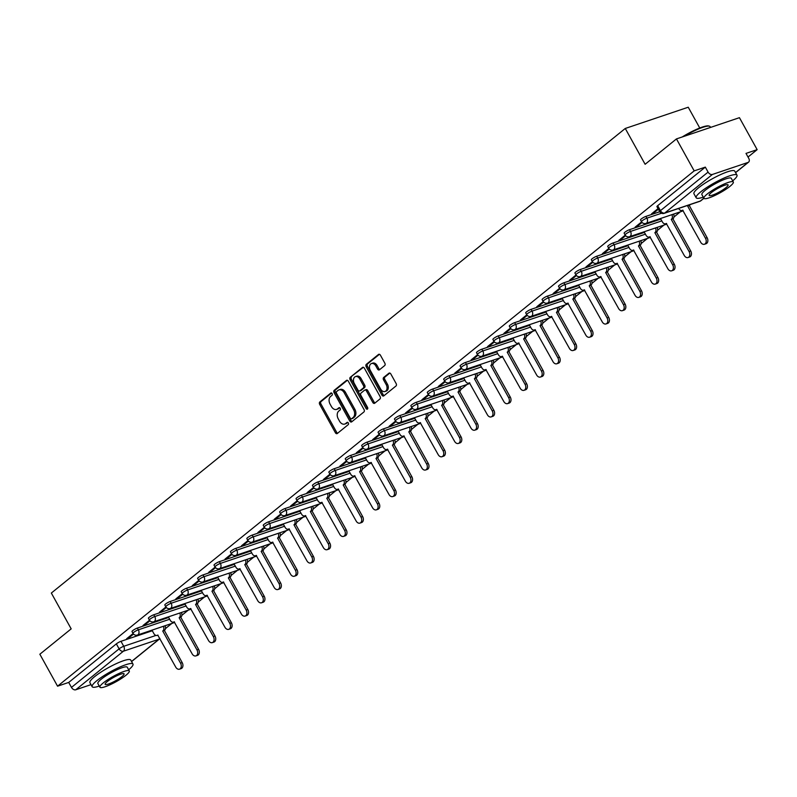<?xml version="1.0" encoding="UTF-8"?>
<svg xmlns="http://www.w3.org/2000/svg" width="797" height="797" viewBox="0 0 797 797"><rect width="100%" height="100%" fill="white"/><g stroke="black" fill="none" stroke-linecap="round" stroke-linejoin="round"><path stroke-width="1.2" d="M332.13 393.598A1.285 0.897 -108.6 0 0 330.805 393.08L319.836 401.957A1.833 1.285 -108.6 0 0 319.677 404.368L335.407 432.751A1.833 1.285 -108.6 0 0 337.021 433.648A1.833 1.285 -108.6 0 0 337.31 433.488L348.279 424.612A1.285 0.897 -108.6 0 0 347.054 422.41L345.639 423.556A5.868 4.115 -108.6 0 1 344.712 424.064A5.868 4.115 -108.6 0 1 339.532 421.185L338.227 418.814A5.868 4.115 -108.6 0 1 338.735 411.103L340.15 409.947A1.285 0.897 -108.6 0 0 338.924 407.745L337.51 408.891A5.868 4.115 -108.6 0 1 336.583 409.399A5.868 4.115 -108.6 0 1 331.413 406.52L330.097 404.159A5.868 4.115 -108.6 0 1 330.606 396.438L332.02 395.292A1.285 0.897 -108.6 0 0 332.13 393.598M384.672 365.574A1.833 1.285 -108.6 0 0 384.831 363.163L380.418 355.203A1.833 1.285 -108.6 0 0 378.804 354.296A1.833 1.285 -108.6 0 0 378.515 354.456L366.331 364.319A1.833 1.285 -108.6 0 0 366.172 366.73L381.902 395.113A1.833 1.285 -108.6 0 0 383.526 396.009A1.833 1.285 -108.6 0 0 383.815 395.85L395.989 385.987A1.833 1.285 -108.6 0 0 396.149 383.576L390.819 373.962A1.833 1.285 -108.6 0 0 389.195 373.066A1.833 1.285 -108.6 0 0 388.916 373.225L383.696 377.439A1.833 1.285 -108.6 0 0 383.536 379.85L386.186 384.622A4.902 3.437 -108.6 0 1 384.991 391.506A4.902 3.437 -108.6 0 1 380.667 389.095L370.306 370.406A4.902 3.437 -108.6 0 1 371.502 363.532A4.902 3.437 -108.6 0 1 375.825 365.943L377.559 369.051A1.833 1.285 -108.6 0 0 379.173 369.957A1.833 1.285 -108.6 0 0 379.462 369.798L384.672 365.574M57.563 686.187L39.85 654.227L71.182 628.863L51.337 593.048L625.266 128.466L645.122 164.282L676.454 138.917L694.177 170.877L57.563 686.187L68.711 682.431L71.471 687.413L119.112 648.848A3.736 0.667 -29 0 1 123.734 646.297L155.993 635.418M348.319 381.185A1.833 1.285 -108.6 0 0 346.695 380.289A1.833 1.285 -108.6 0 0 346.416 380.448L334.232 390.301A1.833 1.285 -108.6 0 0 334.073 392.712L349.803 421.095A1.833 1.285 -108.6 0 0 351.417 421.992A1.833 1.285 -108.6 0 0 351.706 421.832L363.89 411.979A1.833 1.285 -108.6 0 0 364.05 409.568L348.319 381.185M350.281 377.31L362.466 367.457A1.833 1.285 -108.6 0 1 362.755 367.297A1.833 1.285 -108.6 0 1 364.368 368.194L380.099 396.567A1.833 1.285 -108.6 0 1 379.94 398.988L374.729 403.202A1.833 1.285 -108.6 0 1 374.441 403.362A1.833 1.285 -108.6 0 1 372.817 402.465L366.441 390.948A1.833 1.285 -108.6 0 0 364.827 390.052A1.833 1.285 -108.6 0 0 364.538 390.211L361.081 393.011A1.833 1.285 -108.6 0 0 360.921 395.422L367.556 407.406A1.285 0.897 -108.6 0 1 366.112 408.572L350.122 379.721A1.833 1.285 -108.6 0 1 350.281 377.31L363.382 367.297M676.454 138.917L739.437 117.677L757.15 149.647L748.014 157.039M165.457 628.604L171.793 623.463M181.855 615.324L188.202 610.183M198.264 602.044L204.61 596.903M214.662 588.764L221.008 583.623M231.07 575.484L237.416 570.353M247.478 562.204L253.815 557.073M263.877 548.924L270.223 543.793M280.285 535.654L286.621 530.513M296.683 522.374L303.029 517.233M313.091 509.094L319.438 503.953M329.49 495.814L335.836 490.683M345.898 482.534L352.244 477.403M362.306 469.254L368.642 464.123M378.705 455.974L385.051 450.843M395.113 442.704L401.459 437.563M411.511 429.424L417.857 424.283M427.919 416.144L434.265 411.003M444.327 402.864L450.664 397.733M460.726 389.584L467.072 384.453M477.134 376.304L483.48 371.173M493.532 363.024L499.878 357.893M509.941 349.753L516.287 344.613M526.349 336.473L532.685 331.333M542.747 323.193L549.093 318.053M559.155 309.913L565.501 304.783M575.554 296.633L581.9 291.503M591.962 283.353L598.308 278.223M608.37 270.073L614.706 264.943M624.768 256.803L631.114 251.663M641.177 243.523L647.523 238.383M657.575 230.243L663.921 225.103M673.983 216.963L680.329 211.833M699.756 127.998L688.239 107.226L625.266 128.466M694.177 170.877L705.325 167.121L708.085 172.102A3.736 2.57 51 0 0 712.379 174.463L748.024 162.439A3.736 2.57 51 0 0 748.592 162.13A3.736 2.57 51 0 0 748.762 158.384L746.002 153.403L757.15 149.647M68.711 682.431L116.352 643.876A3.736 0.667 -29 0 1 120.975 641.316L152.297 630.756M91.007 684.633L75.775 689.774A3.736 2.57 -129 0 1 71.471 687.413M149.507 620.245L143.022 625.496L144.915 624.858L144.576 624.24M174.394 621.839L173.557 622.118A3.736 2.62 -108.6 0 1 170.259 620.285L168.406 616.928M165.915 606.965L159.43 612.216L161.323 611.578L160.974 610.96M190.802 608.559L189.965 608.838A3.736 2.62 -108.6 0 1 186.667 607.005L184.804 603.658M182.314 593.685L175.828 598.936L177.721 598.298L177.382 597.68M207.21 595.279L206.363 595.558A3.736 2.62 -108.6 0 1 203.076 593.725L201.213 590.378M198.722 580.405L192.236 585.656L194.129 585.018L193.781 584.4M223.608 581.999L222.771 582.288A3.736 2.62 -108.6 0 1 219.474 580.445L217.621 577.098M215.13 567.125L208.645 572.376L210.528 571.738L210.189 571.12M240.017 568.719L239.18 569.008A3.736 2.62 -108.6 0 1 235.882 567.165L234.019 563.818M231.529 553.845L225.043 559.096L226.936 558.458L226.597 557.84M256.415 555.439L255.578 555.728A3.736 2.62 -108.6 0 1 252.28 553.895L250.427 550.538M247.937 540.565L241.451 545.815L243.334 545.178L242.995 544.57M264.335 527.295L257.849 532.545L259.742 531.908L259.404 531.29M289.231 528.889L288.384 529.168A3.736 2.62 -108.6 0 1 285.087 527.335L283.234 523.978M280.743 514.015L274.258 519.265L276.151 518.628L275.802 518.01M305.63 515.609L304.793 515.888A3.736 2.62 -108.6 0 1 301.495 514.055L299.642 510.708M297.151 500.735L290.666 505.985L292.549 505.348L292.21 504.73M322.038 502.329L321.201 502.608A3.736 2.62 -108.6 0 1 317.903 500.775L316.04 497.428M313.55 487.455L307.064 492.705L308.957 492.068L308.618 491.45M338.436 489.049L337.599 489.338A3.736 2.62 -108.6 0 1 334.302 487.495L332.449 484.148M329.958 474.175L323.472 479.425L325.355 478.788L325.017 478.17M346.356 460.895L339.871 466.145L341.764 465.508L341.425 464.89M371.253 462.489L370.406 462.778A3.736 2.62 -108.6 0 1 367.108 460.945L365.255 457.588M362.765 447.625L356.279 452.865L358.172 452.228L357.823 451.62M379.173 434.345L372.687 439.595L374.57 438.958L374.231 438.34M395.571 421.065L389.085 426.315L390.978 425.678L390.64 425.06M420.457 422.659L419.62 422.938A3.736 2.62 -108.6 0 1 416.323 421.105L414.47 417.758M411.979 407.785L405.494 413.035L407.377 412.398L407.038 411.78M436.866 409.379L436.029 409.658A3.736 2.62 -108.6 0 1 432.731 407.825L430.868 404.477M428.378 394.505L421.892 399.755L423.785 399.118L423.446 398.5M444.786 381.225L438.3 386.475L440.193 385.838L439.844 385.22M469.672 382.819L468.835 383.108A3.736 2.62 -108.6 0 1 465.538 381.265L463.675 377.917M461.184 367.945L454.708 373.195L456.591 372.558L456.253 371.94M486.08 369.539L485.234 369.828A3.736 2.62 -108.6 0 1 481.946 367.995L480.083 364.637M477.592 354.675L471.107 359.915L473 359.278L472.661 358.67M494.001 341.395L487.515 346.645L489.398 346.008L489.059 345.39M518.887 342.989L518.05 343.268A3.736 2.62 -108.6 0 1 514.752 341.435L512.889 338.077M510.399 328.115L503.913 333.365L505.806 332.728L505.467 332.11M535.285 329.709L534.448 329.988A3.736 2.62 -108.6 0 1 531.151 328.155L529.298 324.807M526.807 314.835L520.321 320.085L522.214 319.448L521.866 318.83M551.693 316.429L550.857 316.708A3.736 2.62 -108.6 0 1 547.559 314.875L545.696 311.527M543.205 301.555L536.73 306.805L538.613 306.168L538.274 305.55M568.102 303.149L567.255 303.438A3.736 2.62 -108.6 0 1 563.967 301.595L562.104 298.247M559.614 288.275L553.128 293.525L555.021 292.888L554.672 292.27M584.5 289.869L583.663 290.158A3.736 2.62 -108.6 0 1 580.365 288.325L578.512 284.967M576.022 274.995L569.536 280.245L571.419 279.608L571.08 279M600.908 276.589L600.071 276.878A3.736 2.62 -108.6 0 1 596.774 275.045L594.911 271.687M592.42 261.725L585.934 266.965L587.827 266.328L587.489 265.72M608.828 248.445L602.343 253.695L604.236 253.057L603.887 252.44M633.715 250.039L632.878 250.318A3.736 2.62 -108.6 0 1 629.58 248.485L627.717 245.127M625.227 235.165L618.741 240.415L620.634 239.777L620.295 239.16M650.123 236.759L649.276 237.038A3.736 2.62 -108.6 0 1 645.988 235.205L644.125 231.857M641.635 221.885L635.149 227.135L637.042 226.497L636.693 225.88M666.521 223.479L665.684 223.758A3.736 2.62 -108.6 0 1 662.387 221.925L660.534 218.577M658.033 208.615L651.557 213.855L653.44 213.217L653.102 212.6M645.909 216.405L646.885 218.169A3.736 0.667 -29 0 0 643.249 220.022A3.736 0.667 -29 0 0 641.515 221.686L640.539 219.922A3.736 0.667 151 0 1 642.262 218.248A3.736 0.667 151 0 1 645.909 216.405L659.767 211.733M629.5 229.685L630.477 231.449A3.736 0.667 -29 0 0 626.841 233.292A3.736 0.667 -29 0 0 625.107 234.966L624.131 233.192A3.736 0.667 151 0 1 625.864 231.529A3.736 0.667 151 0 1 629.5 229.685L660.833 219.115M613.092 242.965L614.079 244.729A3.736 0.667 -29 0 0 610.432 246.572A3.736 0.667 -29 0 0 608.709 248.246L607.732 246.472A3.736 0.667 151 0 1 609.456 244.809A3.736 0.667 151 0 1 613.092 242.965L644.424 232.395M596.694 256.245L597.67 258.009A3.736 0.667 -29 0 0 594.034 259.852A3.736 0.667 -29 0 0 592.301 261.516L591.324 259.752A3.736 0.667 151 0 1 593.058 258.089A3.736 0.667 151 0 1 596.694 256.245L628.026 245.675M580.286 269.516L581.272 271.289A3.736 0.667 -29 0 0 577.626 273.132A3.736 0.667 -29 0 0 575.902 274.796L574.916 273.032A3.736 0.667 151 0 1 576.649 271.369A3.736 0.667 151 0 1 580.286 269.516L611.618 258.955M563.887 282.796L564.864 284.569A3.736 0.667 -29 0 0 561.227 286.412A3.736 0.667 -29 0 0 559.494 288.076L558.518 286.312A3.736 0.667 151 0 1 560.241 284.639A3.736 0.667 151 0 1 563.887 282.796L595.21 272.235M547.479 296.076L548.456 297.839A3.736 0.667 -29 0 0 544.819 299.692A3.736 0.667 -29 0 0 543.096 301.356L542.109 299.592A3.736 0.667 151 0 1 543.843 297.919A3.736 0.667 151 0 1 547.479 296.076L578.811 285.515M531.071 309.356L532.057 311.119A3.736 0.667 -29 0 0 528.411 312.972A3.736 0.667 -29 0 0 526.687 314.636L525.711 312.872A3.736 0.667 151 0 1 527.435 311.199A3.736 0.667 151 0 1 531.071 309.356L562.403 298.785M514.673 322.636L515.649 324.399A3.736 0.667 -29 0 0 512.013 326.242A3.736 0.667 -29 0 0 510.279 327.916L509.303 326.142A3.736 0.667 151 0 1 511.036 324.479A3.736 0.667 151 0 1 514.673 322.636L546.005 312.065M498.264 335.916L499.251 337.679A3.736 0.667 -29 0 0 495.604 339.522A3.736 0.667 -29 0 0 493.881 341.196L492.895 339.422A3.736 0.667 151 0 1 494.628 337.759A3.736 0.667 151 0 1 498.264 335.916L529.597 325.345M481.866 349.196L482.843 350.959A3.736 0.667 -29 0 0 479.206 352.802A3.736 0.667 -29 0 0 477.473 354.466L476.496 352.702A3.736 0.667 151 0 1 478.22 351.039A3.736 0.667 151 0 1 481.866 349.196L513.198 338.625M465.458 362.466L466.434 364.239A3.736 0.667 -29 0 0 462.798 366.082A3.736 0.667 -29 0 0 461.074 367.746L460.088 365.982A3.736 0.667 151 0 1 461.822 364.319A3.736 0.667 151 0 1 465.458 362.466L496.79 351.905M449.06 375.746L450.036 377.519A3.736 0.667 -29 0 0 446.4 379.362A3.736 0.667 -29 0 0 444.666 381.026L443.69 379.262A3.736 0.667 151 0 1 445.413 377.589A3.736 0.667 151 0 1 449.06 375.746L480.382 365.185M432.651 389.026L433.628 390.789A3.736 0.667 -29 0 0 429.991 392.642A3.736 0.667 -29 0 0 428.258 394.306L427.282 392.542A3.736 0.667 151 0 1 429.015 390.869A3.736 0.667 151 0 1 432.651 389.026L463.984 378.465M416.243 402.306L417.229 404.069A3.736 0.667 -29 0 0 413.583 405.912A3.736 0.667 -29 0 0 411.86 407.586L410.873 405.822A3.736 0.667 151 0 1 412.607 404.149A3.736 0.667 151 0 1 416.243 402.306L447.575 391.735M399.845 415.586L400.821 417.349A3.736 0.667 -29 0 0 397.185 419.192A3.736 0.667 -29 0 0 395.451 420.866L394.475 419.092A3.736 0.667 151 0 1 396.199 417.429A3.736 0.667 151 0 1 399.845 415.586L431.177 405.015M383.437 428.866L384.413 430.629A3.736 0.667 -29 0 0 380.777 432.472A3.736 0.667 -29 0 0 379.053 434.146L378.067 432.373A3.736 0.667 151 0 1 379.8 430.709A3.736 0.667 151 0 1 383.437 428.866L414.769 418.295M367.038 442.146L368.015 443.909A3.736 0.667 -29 0 0 364.378 445.752A3.736 0.667 -29 0 0 362.645 447.416L361.669 445.653A3.736 0.667 151 0 1 363.392 443.989A3.736 0.667 151 0 1 367.038 442.146L398.361 431.575M350.63 455.416L351.607 457.189A3.736 0.667 -29 0 0 347.97 459.032A3.736 0.667 -29 0 0 346.237 460.696L345.26 458.933A3.736 0.667 151 0 1 346.994 457.269A3.736 0.667 151 0 1 350.63 455.416L381.962 444.856M334.222 468.696L335.208 470.469A3.736 0.667 -29 0 0 331.562 472.312A3.736 0.667 -29 0 0 329.838 473.976L328.852 472.213A3.736 0.667 151 0 1 330.586 470.539A3.736 0.667 151 0 1 334.222 468.696L365.554 458.136M317.824 481.976L318.8 483.739A3.736 0.667 -29 0 0 315.164 485.592A3.736 0.667 -29 0 0 313.43 487.256L312.454 485.493A3.736 0.667 151 0 1 314.177 483.819A3.736 0.667 151 0 1 317.824 481.976L349.156 471.416M301.415 495.256L302.392 497.019A3.736 0.667 -29 0 0 298.755 498.862A3.736 0.667 -29 0 0 297.032 500.536L296.046 498.773A3.736 0.667 151 0 1 297.779 497.099A3.736 0.667 151 0 1 301.415 495.256L332.748 484.686M285.017 508.536L285.993 510.299A3.736 0.667 -29 0 0 282.357 512.142A3.736 0.667 -29 0 0 280.624 513.816L279.647 512.043A3.736 0.667 151 0 1 281.371 510.379A3.736 0.667 151 0 1 285.017 508.536L316.339 497.966M268.609 521.816L269.585 523.579A3.736 0.667 -29 0 0 265.949 525.422A3.736 0.667 -29 0 0 264.215 527.096L263.239 525.323A3.736 0.667 151 0 1 264.973 523.659A3.736 0.667 151 0 1 268.609 521.816L299.941 511.246M252.201 535.096L253.187 536.859A3.736 0.667 -29 0 0 249.541 538.702A3.736 0.667 -29 0 0 247.817 540.366L246.841 538.603A3.736 0.667 151 0 1 248.564 536.939A3.736 0.667 151 0 1 252.201 535.096L283.533 524.526M235.802 548.366L236.779 550.139A3.736 0.667 -29 0 0 233.142 551.982A3.736 0.667 -29 0 0 231.409 553.646L230.433 551.883A3.736 0.667 151 0 1 232.166 550.219A3.736 0.667 151 0 1 235.802 548.366L267.134 537.806M219.394 561.646L220.38 563.419A3.736 0.667 -29 0 0 216.734 565.262A3.736 0.667 -29 0 0 215.011 566.926L214.024 565.163A3.736 0.667 151 0 1 215.758 563.489A3.736 0.667 151 0 1 219.394 561.646L250.726 551.086M202.996 574.926L203.972 576.689A3.736 0.667 -29 0 0 200.336 578.542A3.736 0.667 -29 0 0 198.602 580.206L197.626 578.443A3.736 0.667 151 0 1 199.35 576.769A3.736 0.667 151 0 1 202.996 574.926L234.318 564.366M186.588 588.206L187.564 589.969A3.736 0.667 -29 0 0 183.928 591.812A3.736 0.667 -29 0 0 182.194 593.486L181.218 591.723A3.736 0.667 151 0 1 182.951 590.049A3.736 0.667 151 0 1 186.588 588.206L217.92 577.636M170.179 601.486L171.166 603.249A3.736 0.667 -29 0 0 167.519 605.092A3.736 0.667 -29 0 0 165.796 606.766L164.82 604.993A3.736 0.667 151 0 1 166.543 603.329A3.736 0.667 151 0 1 170.179 601.486L201.511 590.916M153.781 614.766L154.757 616.529A3.736 0.667 -29 0 0 151.121 618.372A3.736 0.667 -29 0 0 149.388 620.046L148.411 618.273A3.736 0.667 151 0 1 150.145 616.609A3.736 0.667 151 0 1 153.781 614.766L185.113 604.196M137.373 628.046L138.359 629.809A3.736 0.667 -29 0 0 134.713 631.652A3.736 0.667 -29 0 0 132.989 633.316L132.003 631.553A3.736 0.667 151 0 1 133.737 629.889A3.736 0.667 151 0 1 137.373 628.046L168.705 617.476M133.109 633.515L126.623 638.766L128.506 638.128L128.168 637.52M128.506 638.128L133.527 634.063M705.325 167.121L657.684 205.676A3.736 0.667 151 0 0 656.937 206.642L659.697 211.623A3.736 0.667 -29 0 1 660.444 210.657L708.085 172.102M144.915 624.858L149.936 620.793M161.323 611.578L166.344 607.513M177.721 598.298L182.742 594.233M194.129 585.018L199.15 580.953M210.528 571.738L215.549 567.673M226.936 558.458L231.957 554.393M243.334 545.178L248.365 541.113M259.742 531.908L264.763 527.843M276.151 518.628L281.172 514.563M292.549 505.348L297.57 501.283M308.957 492.068L313.978 488.003M325.355 478.788L330.376 474.723M341.764 465.508L346.785 461.443M358.172 452.228L363.193 448.163M374.57 438.958L379.591 434.893M390.978 425.678L395.999 421.613M407.377 412.398L412.398 408.333M423.785 399.118L428.806 395.053M440.193 385.838L445.214 381.773M456.591 372.558L461.612 368.493M473 359.278L478.021 355.213M489.398 346.008L494.419 341.943M505.806 332.728L510.827 328.663M522.214 319.448L527.235 315.383M538.613 306.168L543.634 302.103M555.021 292.888L560.042 288.823M571.419 279.608L576.44 275.543M587.827 266.328L592.848 262.263M604.236 253.057L609.257 248.993M620.634 239.777L625.655 235.713M637.042 226.497L642.063 222.433M653.44 213.217L658.372 209.222M336.583 409.399L337.848 408.981A5.868 4.115 -108.6 0 0 338.765 408.472L337.51 408.891M339.721 407.695L338.765 408.472M344.712 424.064L345.968 423.645A5.868 4.115 -108.6 0 0 346.894 423.127L345.639 423.556M347.841 422.36L346.894 423.127M331.592 393.041L321.091 401.539A1.833 1.285 -108.6 0 0 320.932 403.949L336.663 432.323A1.833 1.285 -108.6 0 0 337.649 433.219M347.333 380.289L335.487 389.882A1.833 1.285 -108.6 0 0 335.338 392.293L351.059 420.667A1.833 1.285 -108.6 0 0 352.045 421.563M336.593 391.596A1.285 0.897 -108.6 0 0 336.483 393.28L350.291 418.186A1.285 0.897 -108.6 0 0 351.626 418.704L353.121 417.498A5.868 4.115 -108.6 0 0 353.629 409.778L344.184 392.752A5.868 4.115 -108.6 0 0 339.014 389.872A5.868 4.115 -108.6 0 0 338.087 390.381L336.593 391.596M352.453 418.425A1.285 0.897 -108.6 0 0 352.882 418.286L351.626 418.704M339.014 389.872L340.269 389.444A5.868 4.115 -108.6 0 1 345.45 392.323L354.884 409.349A5.868 4.115 -108.6 0 1 354.376 417.07L352.882 418.286M365.793 389.783A1.833 1.285 -108.6 0 1 366.082 389.623A1.833 1.285 -108.6 0 1 367.706 390.53L374.082 402.037A1.833 1.285 -108.6 0 0 375.068 402.933M351.537 376.891A1.833 1.285 -108.6 0 0 351.387 379.302L367.377 408.154A1.285 0.897 -108.6 0 0 367.746 408.602M359.826 379.013A4.902 3.437 -108.6 0 0 355.492 376.602A4.902 3.437 -108.6 0 0 354.296 383.477L357.953 390.062A1.833 1.285 -108.6 0 0 359.567 390.968A1.833 1.285 -108.6 0 0 359.855 390.799L363.312 388.009A1.833 1.285 -108.6 0 0 363.472 385.589L359.826 379.013L361.081 378.585A4.902 3.437 -108.6 0 0 356.757 376.174L355.492 376.602M360.503 390.59A1.833 1.285 -108.6 0 0 360.822 390.54A1.833 1.285 -108.6 0 0 361.111 390.381L359.855 390.799M361.081 378.585L364.727 385.17A1.833 1.285 -108.6 0 1 364.568 387.581L361.111 390.381M371.502 363.532L372.757 363.103A4.902 3.437 -108.6 0 1 377.091 365.514L378.814 368.632A1.833 1.285 -108.6 0 0 379.8 369.519M384.991 391.506L386.246 391.078A4.902 3.437 -108.6 0 0 387.442 384.194L386.186 384.622M389.833 373.066L384.961 377.021A1.833 1.285 -108.6 0 0 384.802 379.432L387.442 384.194M379.432 354.306L367.596 363.89A1.833 1.285 -108.6 0 0 367.437 366.311L383.168 394.684A1.833 1.285 -108.6 0 0 384.144 395.581M165.019 625.755A3.736 2.62 71.4 0 1 164.531 630.347L162.897 630.905A3.736 2.62 -108.6 0 0 163.375 626.303M151.968 630.148L153.861 633.565A3.736 2.62 -108.6 0 0 157.158 635.398A3.736 2.62 -108.6 0 0 157.746 635.07L175.709 667.069A4.294 3.019 -108.6 0 0 179.494 669.181A4.294 3.019 -108.6 0 0 180.54 663.154L162.737 631.025M164.371 630.477L182.184 662.596A4.294 3.019 71.4 0 1 181.138 668.623L179.494 669.181M181.417 612.475A3.736 2.62 71.4 0 1 180.939 617.067L179.295 617.625A3.736 2.62 -108.6 0 0 179.783 613.023M173.557 622.118A3.736 2.62 -108.6 0 0 174.144 621.79L192.107 653.789A4.294 3.019 -108.6 0 0 195.903 655.901A4.294 3.019 -108.6 0 0 196.949 649.874L179.146 617.755M180.78 617.197L198.583 649.326A4.294 3.019 71.4 0 1 197.536 655.353L195.903 655.901M197.825 599.195A3.736 2.62 71.4 0 1 197.337 603.797L195.703 604.345A3.736 2.62 -108.6 0 0 196.182 599.742M189.965 608.838A3.736 2.62 -108.6 0 0 190.553 608.519L208.515 640.509A4.294 3.019 -108.6 0 0 212.301 642.621A4.294 3.019 -108.6 0 0 213.347 636.594L195.544 604.475M197.178 603.917L214.991 636.046A4.294 3.019 71.4 0 1 213.945 642.073L212.301 642.621M214.224 585.915A3.736 2.62 71.4 0 1 213.745 590.517L212.112 591.065A3.736 2.62 -108.6 0 0 212.59 586.462M206.363 595.558A3.736 2.62 -108.6 0 0 206.951 595.239L224.923 627.229A4.294 3.019 -108.6 0 0 228.709 629.341A4.294 3.019 -108.6 0 0 229.755 623.314L211.952 591.195M213.586 590.637L231.389 622.766A4.294 3.019 71.4 0 1 230.343 628.793L228.709 629.341M128.666 669.789A23.332 4.184 151 0 0 132.969 664.07A23.332 4.184 151 0 0 118.594 667.637A23.332 4.184 151 0 0 96.826 680.698A23.332 4.184 151 0 0 92.153 686.705A23.332 4.184 151 0 0 99.276 686.078M132.969 664.07L130.748 660.055A23.332 4.184 151 0 0 116.362 663.612A23.332 4.184 151 0 0 94.594 676.683A23.332 4.184 151 0 0 89.931 682.68L92.153 686.705M99.914 687.223L97.872 683.537A16.797 3.019 -29 0 1 101.229 679.213A16.797 3.019 -29 0 1 116.9 669.799A16.797 3.019 -29 0 1 127.261 667.238L129.303 670.935A16.797 3.019 151 0 0 118.952 673.495A16.797 3.019 151 0 0 103.281 682.909A16.797 3.019 151 0 0 99.914 687.223A16.797 3.019 151 0 0 110.275 684.663A16.797 3.019 151 0 0 125.946 675.258A16.797 3.019 151 0 0 129.303 670.935M107.306 681.545A10.829 1.943 151 0 0 105.144 684.334A10.829 1.943 151 0 0 111.819 682.68A10.829 1.943 151 0 0 121.921 676.623A10.829 1.943 151 0 0 124.083 673.834A10.829 1.943 151 0 0 117.408 675.487A10.829 1.943 151 0 0 107.306 681.545M682.182 136.984A22.774 4.085 -29 0 1 708.643 125.966L709.38 126.165A23.332 4.184 151 0 0 684.105 136.337M710.526 127.43L710.097 126.643A23.332 4.184 151 0 0 709.38 126.165M732.682 180.859A23.332 4.184 151 0 0 736.986 175.151A23.332 4.184 151 0 0 722.6 178.707A23.332 4.184 151 0 0 700.832 191.778A23.332 4.184 151 0 0 696.17 197.776A23.332 4.184 151 0 0 703.293 197.148M736.986 175.151L734.754 171.136A23.332 4.184 151 0 0 720.378 174.692A23.332 4.184 151 0 0 698.61 187.753A23.332 4.184 151 0 0 693.938 193.761L696.17 197.776M703.93 198.304L701.878 194.607A16.797 3.019 -29 0 1 705.235 190.284A16.797 3.019 -29 0 1 720.916 180.879A16.797 3.019 -29 0 1 731.267 178.319L733.32 182.015A16.797 3.019 151 0 0 722.959 184.575A16.797 3.019 151 0 0 707.288 193.98A16.797 3.019 151 0 0 703.93 198.304A16.797 3.019 151 0 0 714.281 195.743A16.797 3.019 151 0 0 729.962 186.339A16.797 3.019 151 0 0 733.32 182.015M711.322 192.625A10.829 1.943 151 0 0 709.151 195.404A10.829 1.943 151 0 0 715.826 193.761A10.829 1.943 151 0 0 725.928 187.694A10.829 1.943 151 0 0 728.089 184.914A10.829 1.943 151 0 0 721.424 186.558A10.829 1.943 151 0 0 711.322 192.625M230.632 572.635A3.736 2.62 71.4 0 1 230.144 577.237L228.51 577.785A3.736 2.62 -108.6 0 0 228.998 573.192M222.771 582.288A3.736 2.62 -108.6 0 0 223.359 581.959L241.322 613.959A4.294 3.019 -108.6 0 0 245.117 616.061A4.294 3.019 -108.6 0 0 246.163 610.034L228.35 577.915M229.994 577.367L247.797 609.486A4.294 3.019 71.4 0 1 246.751 615.513L245.117 616.061M247.04 559.355A3.736 2.62 71.4 0 1 246.552 563.957L244.918 564.505A3.736 2.62 -108.6 0 0 245.396 559.912M239.18 569.008A3.736 2.62 -108.6 0 0 239.767 568.679L257.73 600.679A4.294 3.019 -108.6 0 0 261.516 602.791A4.294 3.019 -108.6 0 0 262.562 596.764L244.759 564.635M246.393 564.087L264.205 596.206A4.294 3.019 71.4 0 1 263.159 602.233L261.516 602.791M263.438 546.075A3.736 2.62 71.4 0 1 262.96 550.677L261.316 551.235A3.736 2.62 -108.6 0 0 261.805 546.632M255.578 555.728A3.736 2.62 -108.6 0 0 256.166 555.399L274.128 587.399A4.294 3.019 -108.6 0 0 277.924 589.511A4.294 3.019 -108.6 0 0 278.97 583.484L261.157 551.355M262.801 550.807L280.604 582.926A4.294 3.019 71.4 0 1 279.558 588.953L277.924 589.511M279.847 532.804A3.736 2.62 71.4 0 1 279.358 537.397L277.725 537.955A3.736 2.62 -108.6 0 0 278.203 533.352M266.796 537.198L268.689 540.615A3.736 2.62 -108.6 0 0 271.986 542.448A3.736 2.62 -108.6 0 0 272.574 542.119L290.536 574.119A4.294 3.019 -108.6 0 0 294.322 576.231A4.294 3.019 -108.6 0 0 295.368 570.204L277.565 538.075M279.199 537.527L297.012 569.656A4.294 3.019 71.4 0 1 295.966 575.673L294.322 576.231M296.245 519.524A3.736 2.62 71.4 0 1 295.767 524.117L294.133 524.675A3.736 2.62 -108.6 0 0 294.611 520.072M288.384 529.168A3.736 2.62 -108.6 0 0 288.972 528.839L306.935 560.839A4.294 3.019 -108.6 0 0 310.73 562.951A4.294 3.019 -108.6 0 0 311.776 556.924L293.973 524.805M295.607 524.247L313.41 556.376A4.294 3.019 71.4 0 1 312.364 562.403L310.73 562.951M312.653 506.244A3.736 2.62 71.4 0 1 312.165 510.847L310.531 511.395A3.736 2.62 -108.6 0 0 311.019 506.792M304.793 515.888A3.736 2.62 -108.6 0 0 305.381 515.569L323.343 547.559A4.294 3.019 -108.6 0 0 327.139 549.671A4.294 3.019 -108.6 0 0 328.185 543.644L310.372 511.525M312.016 510.967L329.819 543.096A4.294 3.019 71.4 0 1 328.772 549.123L327.139 549.671M329.061 492.964A3.736 2.62 71.4 0 1 328.573 497.567L326.939 498.115A3.736 2.62 -108.6 0 0 327.418 493.512M321.201 502.608A3.736 2.62 -108.6 0 0 321.779 502.289L339.751 534.279A4.294 3.019 -108.6 0 0 343.537 536.391A4.294 3.019 -108.6 0 0 344.583 530.364L326.78 498.245M328.414 497.687L346.227 529.816A4.294 3.019 71.4 0 1 345.171 535.843L343.537 536.391M345.46 479.684A3.736 2.62 71.4 0 1 344.981 484.287L343.338 484.835A3.736 2.62 -108.6 0 0 343.826 480.242M337.599 489.338A3.736 2.62 -108.6 0 0 338.187 489.009L356.149 521.009A4.294 3.019 -108.6 0 0 359.945 523.111A4.294 3.019 -108.6 0 0 360.991 517.094L343.178 484.965M344.822 484.417L362.625 516.536A4.294 3.019 71.4 0 1 361.579 522.563L359.945 523.111M361.868 466.404A3.736 2.62 71.4 0 1 361.38 471.007L359.746 471.555A3.736 2.62 -108.6 0 0 360.224 466.962M348.817 470.808L350.71 474.215A3.736 2.62 -108.6 0 0 354.007 476.058A3.736 2.62 -108.6 0 0 354.595 475.729L372.558 507.729A4.294 3.019 -108.6 0 0 376.343 509.841A4.294 3.019 -108.6 0 0 377.389 503.814L359.586 471.685M361.22 471.137L379.033 503.256A4.294 3.019 71.4 0 1 377.987 509.283L376.343 509.841M378.266 453.124A3.736 2.62 71.4 0 1 377.788 457.727L376.144 458.285A3.736 2.62 -108.6 0 0 376.632 453.682M370.406 462.778A3.736 2.62 -108.6 0 0 370.994 462.449L388.956 494.449A4.294 3.019 -108.6 0 0 392.752 496.561A4.294 3.019 -108.6 0 0 393.798 490.534L375.995 458.405M377.629 457.857L395.432 489.976A4.294 3.019 71.4 0 1 394.385 496.003L392.752 496.561M394.674 439.854A3.736 2.62 71.4 0 1 394.186 444.447L392.552 445.005A3.736 2.62 -108.6 0 0 393.041 440.402M381.624 444.248L383.516 447.665A3.736 2.62 -108.6 0 0 386.814 449.498A3.736 2.62 -108.6 0 0 387.402 449.169L405.364 481.169A4.294 3.019 -108.6 0 0 409.16 483.281A4.294 3.019 -108.6 0 0 410.206 477.254L392.393 445.125M394.037 444.577L411.84 476.706A4.294 3.019 71.4 0 1 410.794 482.723L409.16 483.281M411.083 426.574A3.736 2.62 71.4 0 1 410.594 431.167L408.961 431.725A3.736 2.62 -108.6 0 0 409.439 427.122M398.032 430.968L399.925 434.385A3.736 2.62 -108.6 0 0 403.212 436.218A3.736 2.62 -108.6 0 0 403.8 435.889L421.772 467.889A4.294 3.019 -108.6 0 0 425.558 470.001A4.294 3.019 -108.6 0 0 426.604 463.974L408.801 431.854M410.435 431.297L428.248 463.426A4.294 3.019 71.4 0 1 427.192 469.453L425.558 470.001M427.481 413.294A3.736 2.62 71.4 0 1 427.003 417.897L425.359 418.445A3.736 2.62 -108.6 0 0 425.847 413.842M419.62 422.938A3.736 2.62 -108.6 0 0 420.208 422.619L438.171 454.609A4.294 3.019 -108.6 0 0 441.966 456.721A4.294 3.019 -108.6 0 0 443.012 450.694L425.2 418.574M426.843 418.017L444.646 450.146A4.294 3.019 71.4 0 1 443.6 456.173L441.966 456.721M443.889 400.014A3.736 2.62 71.4 0 1 443.401 404.617L441.767 405.165A3.736 2.62 -108.6 0 0 442.245 400.562M436.029 409.658A3.736 2.62 -108.6 0 0 436.617 409.339L454.579 441.329A4.294 3.019 -108.6 0 0 458.365 443.441A4.294 3.019 -108.6 0 0 459.411 437.414L441.608 405.294M443.242 404.746L461.055 436.866A4.294 3.019 71.4 0 1 460.008 442.893L458.365 443.441M460.287 386.734A3.736 2.62 71.4 0 1 459.809 391.337L458.165 391.885A3.736 2.62 -108.6 0 0 458.654 387.292M447.247 391.138L449.129 394.545A3.736 2.62 -108.6 0 0 452.427 396.388A3.736 2.62 -108.6 0 0 453.015 396.059L470.977 428.059A4.294 3.019 -108.6 0 0 474.773 430.161A4.294 3.019 -108.6 0 0 475.819 424.143L458.016 392.014M459.65 391.466L477.453 423.586A4.294 3.019 71.4 0 1 476.407 429.613L474.773 430.161M476.696 373.454A3.736 2.62 71.4 0 1 476.207 378.057L474.574 378.605A3.736 2.62 -108.6 0 0 475.062 374.012M468.835 383.108A3.736 2.62 -108.6 0 0 469.423 382.779L487.385 414.779A4.294 3.019 -108.6 0 0 491.171 416.891A4.294 3.019 -108.6 0 0 492.227 410.863L474.414 378.734M476.058 378.186L493.861 410.306A4.294 3.019 71.4 0 1 492.815 416.333L491.171 416.891M493.104 360.184A3.736 2.62 71.4 0 1 492.616 364.777L490.982 365.335A3.736 2.62 -108.6 0 0 491.46 360.732M485.234 369.828A3.736 2.62 -108.6 0 0 485.821 369.499L503.794 401.499A4.294 3.019 -108.6 0 0 507.579 403.611A4.294 3.019 -108.6 0 0 508.625 397.583L490.822 365.454M492.456 364.906L510.259 397.026A4.294 3.019 71.4 0 1 509.213 403.053L507.579 403.611M509.502 346.904A3.736 2.62 71.4 0 1 509.024 351.497L507.38 352.055A3.736 2.62 -108.6 0 0 507.868 347.452M496.451 351.298L498.344 354.715A3.736 2.62 -108.6 0 0 501.642 356.548A3.736 2.62 -108.6 0 0 502.23 356.219L520.192 388.219A4.294 3.019 -108.6 0 0 523.988 390.331A4.294 3.019 -108.6 0 0 525.034 384.303L507.221 352.184M508.865 351.626L526.668 383.755A4.294 3.019 71.4 0 1 525.621 389.773L523.988 390.331M525.91 333.624A3.736 2.62 71.4 0 1 525.422 338.217L523.788 338.775A3.736 2.62 -108.6 0 0 524.267 334.172M518.05 343.268A3.736 2.62 -108.6 0 0 518.638 342.939L536.6 374.939A4.294 3.019 -108.6 0 0 540.386 377.051A4.294 3.019 -108.6 0 0 541.432 371.023L523.629 338.904M525.263 338.346L543.076 370.475A4.294 3.019 71.4 0 1 542.03 376.503L540.386 377.051M542.309 320.344A3.736 2.62 71.4 0 1 541.83 324.947L540.187 325.495A3.736 2.62 -108.6 0 0 540.675 320.892M534.448 329.988A3.736 2.62 -108.6 0 0 535.036 329.669L552.998 361.659A4.294 3.019 -108.6 0 0 556.794 363.771A4.294 3.019 -108.6 0 0 557.84 357.743L540.037 325.624M541.671 325.066L559.474 357.195A4.294 3.019 71.4 0 1 558.428 363.223L556.794 363.771M558.717 307.064A3.736 2.62 71.4 0 1 558.229 311.667L556.595 312.215A3.736 2.62 -108.6 0 0 557.083 307.622M550.857 316.708A3.736 2.62 -108.6 0 0 551.444 316.389L569.407 348.379A4.294 3.019 -108.6 0 0 573.192 350.491A4.294 3.019 -108.6 0 0 574.248 344.463L556.436 312.344M558.079 311.796L575.882 343.915A4.294 3.019 71.4 0 1 574.836 349.943L573.192 350.491M575.115 293.784A3.736 2.62 71.4 0 1 574.637 298.387L573.003 298.935A3.736 2.62 -108.6 0 0 573.481 294.342M567.255 303.438A3.736 2.62 -108.6 0 0 567.843 303.109L585.815 335.109A4.294 3.019 -108.6 0 0 589.601 337.211A4.294 3.019 -108.6 0 0 590.647 331.193L572.844 299.064M574.478 298.516L592.281 330.635A4.294 3.019 71.4 0 1 591.235 336.663L589.601 337.211M591.523 280.504A3.736 2.62 71.4 0 1 591.045 285.107L589.401 285.655A3.736 2.62 -108.6 0 0 589.89 281.062M583.663 290.158A3.736 2.62 -108.6 0 0 584.251 289.829L602.213 321.829A4.294 3.019 -108.6 0 0 606.009 323.941A4.294 3.019 -108.6 0 0 607.055 317.913L589.242 285.784M590.886 285.236L608.689 317.355A4.294 3.019 71.4 0 1 607.643 323.383L606.009 323.941M607.932 267.234A3.736 2.62 71.4 0 1 607.444 271.827L605.81 272.385A3.736 2.62 -108.6 0 0 606.288 267.782M600.071 276.878A3.736 2.62 -108.6 0 0 600.659 276.549L618.621 308.549A4.294 3.019 -108.6 0 0 622.407 310.661A4.294 3.019 -108.6 0 0 623.453 304.633L605.65 272.504M607.284 271.956L625.097 304.075A4.294 3.019 71.4 0 1 624.051 310.103L622.407 310.661M624.33 253.954A3.736 2.62 71.4 0 1 623.852 258.547L622.208 259.105A3.736 2.62 -108.6 0 0 622.696 254.502M611.289 258.348L613.172 261.765A3.736 2.62 -108.6 0 0 616.47 263.598A3.736 2.62 -108.6 0 0 617.057 263.269L635.02 295.269A4.294 3.019 -108.6 0 0 638.815 297.381A4.294 3.019 -108.6 0 0 639.861 291.353L622.058 259.234M623.692 258.676L641.495 290.805A4.294 3.019 71.4 0 1 640.449 296.823L638.815 297.381M640.738 240.674A3.736 2.62 71.4 0 1 640.25 245.267L638.616 245.825A3.736 2.62 -108.6 0 0 639.094 241.222M632.878 250.318A3.736 2.62 -108.6 0 0 633.466 249.999L651.428 281.989A4.294 3.019 -108.6 0 0 655.214 284.101A4.294 3.019 -108.6 0 0 656.26 278.073L638.457 245.954M640.091 245.396L657.904 277.525A4.294 3.019 71.4 0 1 656.858 283.553L655.214 284.101M657.136 227.394A3.736 2.62 71.4 0 1 656.658 231.997L655.024 232.545A3.736 2.62 -108.6 0 0 655.503 227.942M649.276 237.038A3.736 2.62 -108.6 0 0 649.864 236.719L667.836 268.709A4.294 3.019 -108.6 0 0 671.622 270.821A4.294 3.019 -108.6 0 0 672.668 264.793L654.865 232.674M656.499 232.116L674.302 264.245A4.294 3.019 71.4 0 1 673.256 270.273L671.622 270.821M673.545 214.114A3.736 2.62 71.4 0 1 673.067 218.717L671.423 219.265A3.736 2.62 -108.6 0 0 671.911 214.672M665.684 223.758A3.736 2.62 -108.6 0 0 666.272 223.439L684.234 255.429A4.294 3.019 -108.6 0 0 688.03 257.541A4.294 3.019 -108.6 0 0 689.076 251.513L671.263 219.394M672.907 218.846L690.71 250.965A4.294 3.019 71.4 0 1 689.664 256.993L688.03 257.541M690.112 204.6A3.736 2.62 71.4 0 1 689.465 205.437L687.831 205.985A3.736 2.62 -108.6 0 0 688.469 205.148M678.685 208.445L678.795 208.645A3.736 2.62 -108.6 0 0 682.093 210.488A3.736 2.62 -108.6 0 0 682.68 210.159L700.643 242.158A4.294 3.019 -108.6 0 0 704.428 244.261A4.294 3.019 -108.6 0 0 705.475 238.243L687.672 206.114M689.305 205.566L707.118 237.685A4.294 3.019 71.4 0 1 706.072 243.713L704.428 244.261M712.379 174.463L664.748 213.018L700.394 201.003L703.861 198.184M735.541 172.55L748.024 162.439M120.975 641.316L123.734 646.297A3.736 2.62 -108.6 0 1 123.405 651.209L75.775 689.774M131.535 661.47L159.051 639.194L123.405 651.209A3.736 2.57 -129 0 1 119.112 648.848L116.352 643.876M641.515 221.686A3.736 3.736 0 0 0 645.978 223.409A3.736 2.62 71.4 0 0 646.566 223.09A3.736 2.62 71.4 0 0 646.885 218.169L661.5 213.247M625.107 234.966A3.736 3.736 0 0 0 629.57 236.689A3.736 2.62 71.4 0 0 630.158 236.37A3.736 2.62 71.4 0 0 630.477 231.449L661.809 220.889M608.709 248.246A3.736 3.736 0 0 0 613.162 249.969A3.736 2.62 71.4 0 0 613.75 249.64A3.736 2.62 71.4 0 0 614.079 244.729L645.411 234.169M592.301 261.516A3.736 3.736 0 0 0 596.764 263.249A3.736 2.62 71.4 0 0 597.351 262.92A3.736 2.62 71.4 0 0 597.67 258.009L629.002 247.439M575.902 274.796A3.736 3.736 0 0 0 580.355 276.529A3.736 2.62 71.4 0 0 580.943 276.2A3.736 2.62 71.4 0 0 581.272 271.289L612.594 260.719M559.494 288.076A3.736 3.736 0 0 0 563.957 289.809A3.736 2.62 71.4 0 0 564.545 289.48A3.736 2.62 71.4 0 0 564.864 284.569L596.196 273.999M543.096 301.356A3.736 3.736 0 0 0 547.549 303.079A3.736 2.62 71.4 0 0 548.137 302.76A3.736 2.62 71.4 0 0 548.456 297.839L579.788 287.279M526.687 314.636A3.736 3.736 0 0 0 531.141 316.359A3.736 2.62 71.4 0 0 531.729 316.04A3.736 2.62 71.4 0 0 532.057 311.119L563.389 300.559M510.279 327.916A3.736 3.736 0 0 0 514.742 329.639A3.736 2.62 71.4 0 0 515.33 329.32A3.736 2.62 71.4 0 0 515.649 324.399L546.981 313.839M493.881 341.196A3.736 3.736 0 0 0 498.334 342.919A3.736 2.62 71.4 0 0 498.922 342.59A3.736 2.62 71.4 0 0 499.251 337.679L530.573 327.119M477.473 354.466A3.736 3.736 0 0 0 481.936 356.199A3.736 2.62 71.4 0 0 482.524 355.87A3.736 2.62 71.4 0 0 482.843 350.959L514.175 340.389M461.074 367.746A3.736 3.736 0 0 0 465.528 369.479A3.736 2.62 71.4 0 0 466.115 369.15A3.736 2.62 71.4 0 0 466.434 364.239L497.766 353.669M444.666 381.026A3.736 3.736 0 0 0 449.119 382.759A3.736 2.62 71.4 0 0 449.707 382.43A3.736 2.62 71.4 0 0 450.036 377.519L481.368 366.949M428.258 394.306A3.736 3.736 0 0 0 432.721 396.029A3.736 2.62 71.4 0 0 433.309 395.71A3.736 2.62 71.4 0 0 433.628 390.789L464.96 380.229M411.86 407.586A3.736 3.736 0 0 0 416.313 409.309A3.736 2.62 71.4 0 0 416.901 408.991A3.736 2.62 71.4 0 0 417.229 404.069L448.552 393.509M395.451 420.866A3.736 3.736 0 0 0 399.915 422.589A3.736 2.62 71.4 0 0 400.502 422.271A3.736 2.62 71.4 0 0 400.821 417.349L432.153 406.789M379.053 434.146A3.736 3.736 0 0 0 383.506 435.869A3.736 2.62 71.4 0 0 384.094 435.541A3.736 2.62 71.4 0 0 384.413 430.629L415.745 420.069M362.645 447.416A3.736 3.736 0 0 0 367.098 449.149A3.736 2.62 71.4 0 0 367.686 448.821A3.736 2.62 71.4 0 0 368.015 443.909L399.347 433.339M346.237 460.696A3.736 3.736 0 0 0 350.7 462.429A3.736 2.62 71.4 0 0 351.288 462.101A3.736 2.62 71.4 0 0 351.607 457.189L382.939 446.619M329.838 473.976A3.736 3.736 0 0 0 334.292 475.709A3.736 2.62 71.4 0 0 334.879 475.381A3.736 2.62 71.4 0 0 335.208 470.469L366.53 459.899M313.43 487.256A3.736 3.736 0 0 0 317.893 488.979A3.736 2.62 71.4 0 0 318.481 488.661A3.736 2.62 71.4 0 0 318.8 483.739L350.132 473.179M297.032 500.536A3.736 3.736 0 0 0 301.485 502.259A3.736 2.62 71.4 0 0 302.073 501.941A3.736 2.62 71.4 0 0 302.392 497.019L333.724 486.459M280.624 513.816A3.736 3.736 0 0 0 285.087 515.539A3.736 2.62 71.4 0 0 285.675 515.221A3.736 2.62 71.4 0 0 285.993 510.299L317.326 499.739M264.215 527.096A3.736 3.736 0 0 0 268.679 528.819A3.736 2.62 71.4 0 0 269.266 528.491A3.736 2.62 71.4 0 0 269.585 523.579L300.917 513.019M247.817 540.366A3.736 3.736 0 0 0 252.27 542.099A3.736 2.62 71.4 0 0 252.858 541.771A3.736 2.62 71.4 0 0 253.187 536.859L284.519 526.289M231.409 553.646A3.736 3.736 0 0 0 235.872 555.379A3.736 2.62 71.4 0 0 236.46 555.051A3.736 2.62 71.4 0 0 236.779 550.139L268.111 539.569M215.011 566.926A3.736 3.736 0 0 0 219.464 568.659A3.736 2.62 71.4 0 0 220.052 568.331A3.736 2.62 71.4 0 0 220.38 563.419L251.703 552.849M198.602 580.206A3.736 3.736 0 0 0 203.066 581.93A3.736 2.62 71.4 0 0 203.653 581.611A3.736 2.62 71.4 0 0 203.972 576.689L235.304 566.129M182.194 593.486A3.736 3.736 0 0 0 186.657 595.21A3.736 2.62 71.4 0 0 187.245 594.891A3.736 2.62 71.4 0 0 187.564 589.969L218.896 579.409M165.796 606.766A3.736 3.736 0 0 0 170.249 608.49A3.736 2.62 71.4 0 0 170.837 608.161A3.736 2.62 71.4 0 0 171.166 603.249L202.498 592.689M149.388 620.046A3.736 3.736 0 0 0 153.851 621.77A3.736 2.62 71.4 0 0 154.439 621.441A3.736 2.62 71.4 0 0 154.757 616.529L186.09 605.969M132.989 633.316A3.736 3.736 0 0 0 137.443 635.05A3.736 2.62 71.4 0 0 138.03 634.721A3.736 2.62 71.4 0 0 138.359 629.809L169.681 619.239M174.314 621.859A3.736 2.62 71.4 0 1 173.676 622.706A3.736 2.62 -108.6 0 1 173.088 623.025A3.736 3.736 0 0 0 174.553 622.118M190.722 608.589A3.736 2.62 71.4 0 1 190.084 609.426A3.736 2.62 -108.6 0 1 189.497 609.755A3.736 3.736 0 0 0 190.951 608.838M207.13 595.309A3.736 2.62 71.4 0 1 206.483 596.146A3.736 2.62 -108.6 0 1 205.895 596.475A3.736 3.736 0 0 0 207.359 595.558M223.529 582.029A3.736 2.62 71.4 0 1 222.891 582.866A3.736 2.62 -108.6 0 1 222.303 583.195A3.736 3.736 0 0 0 223.768 582.278M239.937 568.749A3.736 2.62 71.4 0 1 239.289 569.586A3.736 2.62 -108.6 0 1 238.701 569.915A3.736 3.736 0 0 0 240.166 568.998M256.335 555.469A3.736 2.62 71.4 0 1 255.698 556.306A3.736 2.62 -108.6 0 1 255.11 556.635A3.736 3.736 0 0 0 256.574 555.718M272.743 542.189A3.736 2.62 71.4 0 1 272.096 543.036A3.736 2.62 -108.6 0 1 271.508 543.355A3.736 3.736 0 0 0 272.972 542.438M289.152 528.909A3.736 2.62 71.4 0 1 288.504 529.756A3.736 2.62 -108.6 0 1 287.916 530.075A3.736 3.736 0 0 0 289.381 529.168M305.55 515.639A3.736 2.62 71.4 0 1 304.912 516.476A3.736 2.62 -108.6 0 1 304.324 516.805A3.736 3.736 0 0 0 305.789 515.888M321.958 502.359A3.736 2.62 71.4 0 1 321.311 503.196A3.736 2.62 -108.6 0 1 320.723 503.525A3.736 3.736 0 0 0 322.187 502.608M338.356 489.079A3.736 2.62 71.4 0 1 337.719 489.916A3.736 2.62 -108.6 0 1 337.131 490.245A3.736 3.736 0 0 0 338.595 489.328M354.765 475.799A3.736 2.62 71.4 0 1 354.117 476.636A3.736 2.62 -108.6 0 1 353.529 476.965A3.736 3.736 0 0 0 354.994 476.048M371.173 462.519A3.736 2.62 71.4 0 1 370.525 463.356A3.736 2.62 -108.6 0 1 369.938 463.685A3.736 3.736 0 0 0 371.402 462.768M387.571 449.239A3.736 2.62 71.4 0 1 386.934 450.086A3.736 2.62 -108.6 0 1 386.346 450.405A3.736 3.736 0 0 0 387.81 449.488M403.979 435.959A3.736 2.62 71.4 0 1 403.332 436.806A3.736 2.62 -108.6 0 1 402.744 437.125A3.736 3.736 0 0 0 404.209 436.218M420.378 422.689A3.736 2.62 71.4 0 1 419.74 423.526A3.736 2.62 -108.6 0 1 419.152 423.855A3.736 3.736 0 0 0 420.617 422.938M436.786 409.409A3.736 2.62 71.4 0 1 436.138 410.246A3.736 2.62 -108.6 0 1 435.551 410.575A3.736 3.736 0 0 0 437.015 409.658M453.194 396.129A3.736 2.62 71.4 0 1 452.547 396.966A3.736 2.62 -108.6 0 1 451.959 397.295A3.736 3.736 0 0 0 453.423 396.378M469.592 382.849A3.736 2.62 71.4 0 1 468.955 383.686A3.736 2.62 -108.6 0 1 468.367 384.015A3.736 3.736 0 0 0 469.832 383.098M486.001 369.569A3.736 2.62 71.4 0 1 485.353 370.406A3.736 2.62 -108.6 0 1 484.765 370.735A3.736 3.736 0 0 0 486.23 369.818M502.399 356.289A3.736 2.62 71.4 0 1 501.761 357.136A3.736 2.62 -108.6 0 1 501.174 357.454A3.736 3.736 0 0 0 502.638 356.538M518.807 343.009A3.736 2.62 71.4 0 1 518.16 343.856A3.736 2.62 -108.6 0 1 517.572 344.174A3.736 3.736 0 0 0 519.036 343.268M535.215 329.739A3.736 2.62 71.4 0 1 534.568 330.576A3.736 2.62 -108.6 0 1 533.98 330.904A3.736 3.736 0 0 0 535.445 329.988M551.614 316.459A3.736 2.62 71.4 0 1 550.976 317.296A3.736 2.62 -108.6 0 1 550.388 317.624A3.736 3.736 0 0 0 551.853 316.708M568.022 303.179A3.736 2.62 71.4 0 1 567.374 304.016A3.736 2.62 -108.6 0 1 566.787 304.344A3.736 3.736 0 0 0 568.251 303.428M584.42 289.899A3.736 2.62 71.4 0 1 583.783 290.736A3.736 2.62 -108.6 0 1 583.195 291.064A3.736 3.736 0 0 0 584.659 290.148M600.828 276.619A3.736 2.62 71.4 0 1 600.181 277.456A3.736 2.62 -108.6 0 1 599.593 277.784A3.736 3.736 0 0 0 601.058 276.868M617.237 263.339A3.736 2.62 71.4 0 1 616.589 264.186A3.736 2.62 -108.6 0 1 616.001 264.504A3.736 3.736 0 0 0 617.466 263.588M633.635 250.059A3.736 2.62 71.4 0 1 632.997 250.906A3.736 2.62 -108.6 0 1 632.41 251.224A3.736 3.736 0 0 0 633.864 250.318M650.043 236.789A3.736 2.62 71.4 0 1 649.396 237.626A3.736 2.62 -108.6 0 1 648.808 237.954A3.736 3.736 0 0 0 650.272 237.038M666.441 223.509A3.736 2.62 71.4 0 1 665.804 224.346A3.736 2.62 -108.6 0 1 665.216 224.674A3.736 3.736 0 0 0 666.681 223.758M682.85 210.229A3.736 2.62 71.4 0 1 682.202 211.066A3.736 2.62 -108.6 0 1 681.614 211.394A3.736 3.736 0 0 0 683.079 210.478M657.684 205.676L660.444 210.657A3.736 2.57 -129 0 0 664.748 213.018A3.736 2.62 71.4 0 1 664.16 213.347L699.806 201.322A3.736 3.736 0 0 0 700.962 200.695L703.92 198.294M700.962 200.695A3.736 2.57 51 0 1 700.394 201.003A3.736 2.62 71.4 0 1 699.806 201.322M159.739 638.258A3.736 2.62 -108.6 0 1 159.051 639.194A3.736 2.57 51 0 0 159.619 638.885A3.736 3.736 0 0 0 159.928 638.606M336.663 432.323L335.407 432.751M320.932 403.949L319.677 404.368M321.091 401.539L319.836 401.957M351.059 420.667L349.803 421.095M335.338 392.293L334.073 392.712M335.487 389.882L334.232 390.301M347.024 380.239L346.416 380.448M354.376 417.07L353.121 417.498M354.884 409.349L353.629 409.778M345.45 392.323L344.184 392.752M363.073 367.248L362.466 367.457M374.082 402.037L372.817 402.465M367.706 390.53L366.441 390.948M367.377 408.154L366.112 408.572M351.387 379.302L350.122 379.721M364.568 387.581L363.312 388.009M364.727 385.17L363.472 385.589M378.814 368.632L377.559 369.051M377.091 365.514L375.825 365.943M384.802 379.432L383.536 379.85M384.961 377.021L383.696 377.439M389.524 373.016L388.916 373.225M383.168 394.684L381.902 395.113M367.437 366.311L366.172 366.73M367.596 363.89L366.331 364.319M379.123 354.257L378.515 354.456M164.531 630.347L162.897 630.905M182.184 662.596L180.54 663.154M180.939 617.067L179.295 617.625M198.583 649.326L196.949 649.874M197.337 603.797L195.703 604.345M214.991 636.046L213.347 636.594M213.745 590.517L212.112 591.065M231.389 622.766L229.755 623.314M230.144 577.237L228.51 577.785M247.797 609.486L246.163 610.034M246.552 563.957L244.918 564.505M264.205 596.206L262.562 596.764M262.96 550.677L261.316 551.235M280.604 582.926L278.97 583.484M279.358 537.397L277.725 537.955M297.012 569.656L295.368 570.204M295.767 524.117L294.133 524.675M313.41 556.376L311.776 556.924M312.165 510.847L310.531 511.395M329.819 543.096L328.185 543.644M328.573 497.567L326.939 498.115M346.227 529.816L344.583 530.364M344.981 484.287L343.338 484.835M362.625 516.536L360.991 517.094M361.38 471.007L359.746 471.555M379.033 503.256L377.389 503.814M377.788 457.727L376.144 458.285M395.432 489.976L393.798 490.534M394.186 444.447L392.552 445.005M411.84 476.706L410.206 477.254M410.594 431.167L408.961 431.725M428.248 463.426L426.604 463.974M427.003 417.897L425.359 418.445M444.646 450.146L443.012 450.694M443.401 404.617L441.767 405.165M461.055 436.866L459.411 437.414M459.809 391.337L458.165 391.885M477.453 423.586L475.819 424.143M476.207 378.057L474.574 378.605M493.861 410.306L492.227 410.863M492.616 364.777L490.982 365.335M510.259 397.026L508.625 397.583M509.024 351.497L507.38 352.055M526.668 383.755L525.034 384.303M525.422 338.217L523.788 338.775M543.076 370.475L541.432 371.023M541.83 324.947L540.187 325.495M559.474 357.195L557.84 357.743M558.229 311.667L556.595 312.215M575.882 343.915L574.248 344.463M574.637 298.387L573.003 298.935M592.281 330.635L590.647 331.193M591.045 285.107L589.401 285.655M608.689 317.355L607.055 317.913M607.444 271.827L605.81 272.385M625.097 304.075L623.453 304.633M623.852 258.547L622.208 259.105M641.495 290.805L639.861 291.353M640.25 245.267L638.616 245.825M657.904 277.525L656.26 278.073M656.658 231.997L655.024 232.545M674.302 264.245L672.668 264.793M673.067 218.717L671.423 219.265M690.71 250.965L689.076 251.513M689.465 205.437L687.831 205.985M707.118 237.685L705.475 238.243M173.088 623.025L137.443 635.05M189.497 609.755L153.851 621.77M205.895 596.475L170.249 608.49M222.303 583.195L186.657 595.21M238.701 569.915L203.066 581.93M255.11 556.635L219.464 568.659M271.508 543.355L235.872 555.379M287.916 530.075L252.27 542.099M304.324 516.805L268.679 528.819M320.723 503.525L285.087 515.539M337.131 490.245L301.485 502.259M353.529 476.965L317.893 488.979M369.938 463.685L334.292 475.709M386.346 450.405L350.7 462.429M402.744 437.125L367.098 449.149M419.152 423.855L383.506 435.869M435.551 410.575L399.915 422.589M451.959 397.295L416.313 409.309M468.367 384.015L432.721 396.029M484.765 370.735L449.119 382.759M501.174 357.454L465.528 369.479M517.572 344.174L481.936 356.199M533.98 330.904L498.334 342.919M550.388 317.624L514.742 329.639M566.787 304.344L531.141 316.359M583.195 291.064L547.549 303.079M599.593 277.784L563.957 289.809M616.001 264.504L580.355 276.529M632.41 251.224L596.764 263.249M648.808 237.954L613.162 249.969M665.216 224.674L629.57 236.689M681.614 211.394L645.978 223.409M659.697 211.623A3.736 3.736 0 0 0 664.16 213.347M735.601 172.65L748.592 162.13M131.585 661.58L159.619 638.885M352.682 418.395L351.417 418.823M366.082 389.623L364.827 390.052M360.822 390.54L359.567 390.968M157.995 635.119L157.158 635.398M272.823 542.169L271.986 542.448M354.844 475.769L354.007 476.058M387.651 449.219L386.814 449.498M404.059 435.939L403.212 436.218M453.274 396.099L452.427 396.388M502.479 356.269L501.642 356.548M617.306 263.319L616.47 263.598M682.929 210.199L682.093 210.488"/></g></svg>

